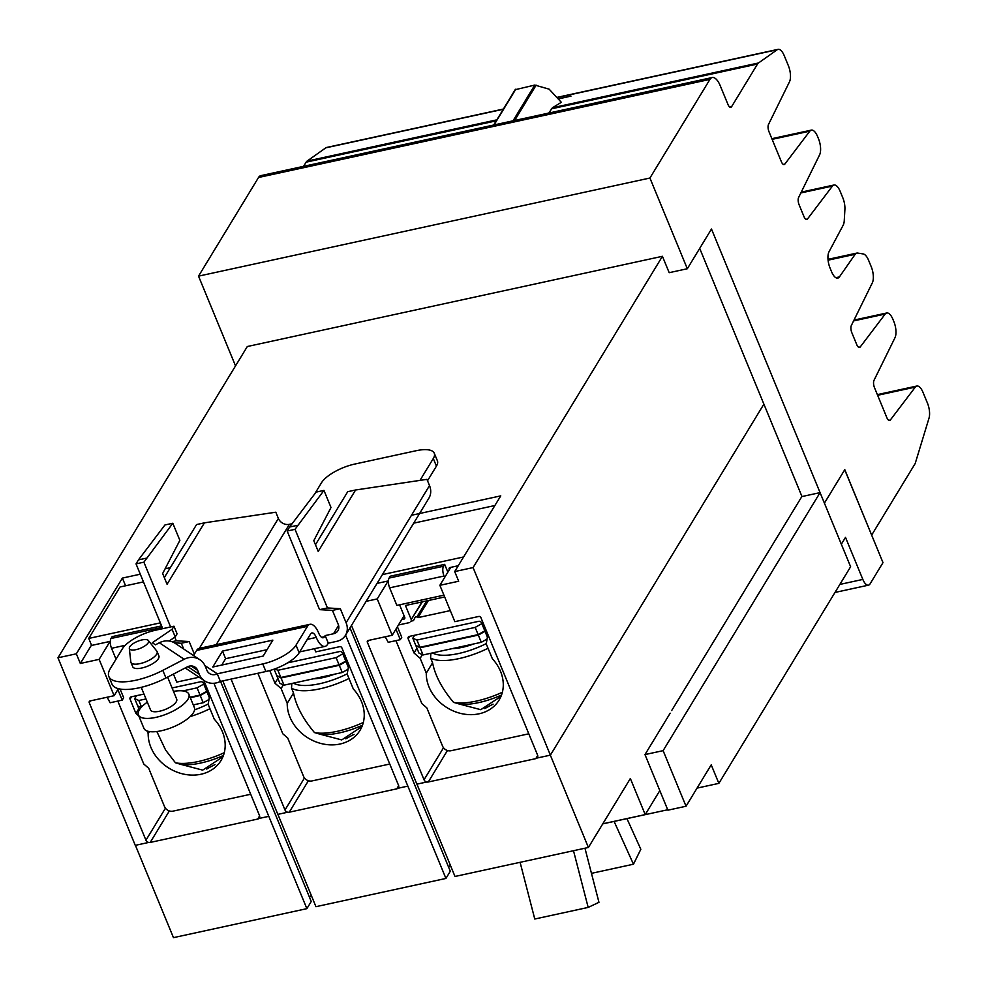 <?xml version="1.0" encoding="UTF-8"?>
<svg xmlns="http://www.w3.org/2000/svg" width="987" height="987" viewBox="0 0 987 987"><rect width="100%" height="100%" fill="white"/><g stroke="black" fill="none" stroke-linecap="round" stroke-linejoin="round"><path stroke-width="1.48" d="M591.46 873.347L633.469 864.217L640.822 849.276L626.942 818.63M633.469 864.217L614.099 821.418M520.1 862.317L534.769 919.02L588.178 907.411L598.961 902.315L584.958 848.215M588.178 907.411L573.496 850.708M602.736 823.886L667.718 809.759M485.012 631.322L478.325 635.085L481.298 642.303L487.06 639.058M416.156 645.572L420.092 647.743L423.065 654.961L481.298 642.303M420.092 647.743L478.325 635.085M415.983 645.868L418.957 653.086L423.065 654.961M481.841 623.636L475.166 627.399L478.14 634.616L484.814 630.853M414.602 635.246L412.813 638.194L416.921 640.057L419.894 647.275L478.14 634.616M416.921 640.057L475.166 627.399M412.813 638.194L415.786 645.412L419.894 647.275M345.956 661.537L339.281 665.3L342.255 672.517L348.016 669.272M277.113 675.799L281.036 677.958L284.009 685.175L342.255 672.517M281.036 677.958L339.281 665.3M276.928 676.083L279.913 683.312L284.009 685.175M342.797 653.863L336.111 657.626L339.084 664.843L345.771 661.08M274.855 668.902L277.878 670.284L280.851 677.501L339.084 664.843M277.878 670.284L336.111 657.626M274.09 669.174L276.742 675.626L280.851 677.501M206.912 691.751L200.225 695.527L203.211 702.744L208.96 699.499M193.267 704.903L203.211 702.744M190.294 697.686L200.225 695.527M138.069 706.013L140.944 707.704M137.884 706.31L139.352 709.863A27.278 9.882 157.6 0 1 147.334 702.164M203.741 684.077L197.067 687.84L200.04 695.058L206.727 691.295M190.096 697.217L200.04 695.058M136.502 695.687L134.713 698.623L138.822 700.499L146.002 698.944M182.928 690.912L197.067 687.84M138.822 700.499L141.523 707.05M134.713 698.623L137.699 705.841L141.178 707.432M801.925 496.424L671.678 710.554M659.822 790.599L645.214 814.596L630.348 778.509L588.4 847.475L550.339 755.154M135.416 845.328L173.465 937.65L306.871 908.657L213.92 683.275M763.889 404.139L550.388 755.141L473.081 567.574L454.699 571.572L458.671 581.232L439.869 585.316L450.788 567.352M439.869 585.316L454.847 621.662L478.781 616.456A1.703 1.419 31.3 0 1 480.903 617.591L537.57 755.092A3.393 2.838 31.3 0 1 537.027 758.041L550.388 755.141M537.051 757.991A3.393 2.838 31.3 0 1 535.793 758.633L428.296 781.988A3.393 2.838 31.3 0 1 426.766 781.963L426.729 782.012A3.393 2.838 31.3 0 1 424.04 779.767L367.361 642.266A1.703 1.419 31.3 0 1 368.274 640.477L392.209 635.27L377.231 598.924L366.14 601.342M377.231 598.924L388.15 580.973M392.209 635.27L404.078 615.752M351.471 625.45L416.884 784.147L426.729 782.012M416.933 784.147L454.995 876.468L588.4 847.475M277.89 814.361L315.939 906.683L445.927 878.442L345.586 635.134M314.483 648.693L315.803 651.876L339.738 646.67A1.703 1.419 31.3 0 1 341.847 647.805L398.526 785.319A3.393 2.838 31.3 0 1 397.971 788.268L407.816 786.121M397.971 788.268L398.008 788.206A3.393 2.838 31.3 0 1 396.749 788.847L289.253 812.202A3.393 2.838 31.3 0 1 287.71 812.178L287.686 812.227A3.393 2.838 31.3 0 1 284.996 809.994L231.044 679.093M222.815 680.882L277.84 814.374L287.686 812.227M203.729 680.277L259.482 815.533A3.393 2.838 31.3 0 1 258.927 818.482L258.952 818.433A3.393 2.838 31.3 0 1 257.693 819.062L150.209 842.429A3.393 2.838 31.3 0 1 148.667 842.404L148.63 842.454A3.393 2.838 31.3 0 1 145.94 840.208L89.262 702.707A1.703 1.419 31.3 0 1 90.175 700.918L114.11 695.712L99.132 659.365L80.329 663.461L91.495 645.103M258.927 818.482L268.772 816.348M173.441 674.072L176.747 682.091L199.14 677.23M99.132 659.365L110.05 641.414M114.11 695.712L118.391 688.679M80.329 663.461L76.344 653.801L57.962 657.798L135.268 845.353L148.63 842.454M311.361 895.591A10.758 3.899 -22.4 0 0 309.523 897.294M220.533 681.388L311.238 901.476L306.871 908.657M450.417 865.365A10.758 3.899 -22.4 0 0 448.567 867.067M349.99 627.892L450.294 871.25L445.927 878.442M602.786 823.812L645.214 814.596M57.962 657.798L247.305 346.523L662.425 256.299L473.081 567.574M411.468 515.263L500.754 495.869L454.699 571.572M76.344 653.801L122.4 578.086L140.29 574.2M165.1 568.808L170.356 567.673M122.4 578.086L125.571 585.784M801.826 496.584L820.074 492.624L850.621 566.748L718.857 783.37L711.22 764.839L686.027 806.243L663.116 750.651L644.98 754.586L667.891 810.191L686.027 806.243M697.069 788.107L718.857 783.37M820.074 492.624L663.116 750.651M670.173 713.182L644.98 754.586M444.643 577.469L444.039 576.026A7.353 3.035 -102.3 0 1 443.533 566.23L444.656 564.367L390.247 576.198L389.112 578.061A7.353 3.035 77.7 0 0 389.631 587.845L396.873 605.401L443.928 595.173M452.465 648.57A32.46 11.758 -22.4 0 0 473.526 643.993M444.656 564.367L447.864 572.164M444.681 596.975L405.46 605.5L411.246 619.565L421.992 601.91M411.246 619.565L422.337 601.836M458.239 565.736L450.072 567.513A1.703 1.419 -148.7 0 0 449.159 569.302L449.344 569.746M494.882 505.517L413.689 523.159M382.401 574.607L463.582 556.964M388.397 580.948A1.703 1.419 -148.7 0 0 388.101 580.985L377.059 583.379M401.734 619.614L403.831 619.157A1.703 1.419 -148.7 0 0 404.744 617.356L399.575 604.809M395.947 629.114L400.303 639.687L388.199 642.315L385.251 636.788M486.32 643.573A45.686 16.557 157.6 0 1 432.503 652.913M493.093 704.175A45.686 16.557 -22.4 0 0 484.827 708.617M409.741 622.55L398.452 624.993M501.001 696.353L480.768 709.69L459.3 704.027A45.686 16.557 -22.4 0 0 501.519 695.021M488.047 648.274A49.523 17.939 157.6 0 1 430.579 657.959L430.863 653.258M414.034 653.012L408.162 638.774A2.258 1.888 31.3 0 1 409.371 636.393L478.695 621.317A2.258 1.888 31.3 0 1 481.508 622.834L487.381 637.071L486.258 643.943L492.365 658.761A40.183 33.583 31.3 0 1 503.284 685.249A40.183 33.583 31.3 0 1 499.101 700.067A40.183 33.583 31.3 0 1 455.562 711.861A40.183 33.583 31.3 0 1 426.273 673.122L420.166 658.304L414.034 653.012L416.946 648.212M420.166 658.304L422.387 654.652M450.294 610.595L417.994 617.615L416.872 616.986A1.357 1.135 -148.7 0 0 415.132 617.331L413.467 620.613L410.518 621.255M417.994 617.615L428.395 600.515M395.923 640.637L421.856 703.583L426.803 707.839L442.595 746.172A6.786 5.675 -148.7 0 0 451.059 750.712L528.798 733.81M400.303 639.687L401.758 637.294L397.403 626.733M426.273 673.122L432.565 662.77L430.579 657.959M459.3 704.027L453.551 702.362A49.523 17.939 -22.4 0 0 502.371 692.245M453.551 702.362C442.114 688.827 435.119 675.626 432.565 662.77M313.422 678.785A32.46 11.758 -22.4 0 0 334.47 674.207M347.276 673.8A45.686 16.557 157.6 0 1 293.447 683.127M354.049 734.402A45.686 16.557 -22.4 0 0 345.783 738.831M361.958 726.58L341.724 739.917L320.257 734.254A45.686 16.557 -22.4 0 0 362.476 725.235M349.003 678.501A49.523 17.939 157.6 0 1 291.535 688.173L291.807 683.485M287.661 662.845L339.651 651.543A2.258 1.888 31.3 0 1 342.464 653.049L348.337 667.298L347.214 674.17L353.321 688.975A40.183 33.583 31.3 0 1 364.24 715.464A40.183 33.583 31.3 0 1 360.058 730.281A40.183 33.583 31.3 0 1 316.519 742.088A40.183 33.583 31.3 0 1 287.217 703.336L281.11 688.531L274.978 683.238L269.759 670.555M274.978 683.238L277.902 678.439M281.11 688.531L283.343 684.867M257.866 673.27L282.813 733.797L287.748 738.066L303.552 776.387A6.786 5.675 -148.7 0 0 312.015 780.927L389.754 764.037M287.217 703.336L293.521 692.985L291.535 688.173M320.257 734.254L314.495 732.588A49.523 17.939 -22.4 0 0 363.327 722.459M314.495 732.588C303.058 719.042 296.075 705.841 293.521 692.985M161.584 625.894L112.148 636.64L111.025 638.49A7.353 3.035 77.7 0 0 111.531 648.286L116.034 659.193M193.378 705.174A32.46 11.758 -22.4 0 0 195.426 704.434M143.46 581.898L120.032 586.981L88.744 638.429L160.338 622.871M110.297 641.39A1.703 1.419 -148.7 0 0 110.013 641.427L91.618 645.424L88.744 638.429M117.848 689.555L122.203 700.128L110.112 702.756L107.151 697.217M208.22 704.015A45.686 16.557 157.6 0 1 194.562 709.875M214.993 764.617A45.686 16.557 -22.4 0 0 206.739 769.046M222.902 756.795L202.68 770.131L181.213 764.469A45.686 16.557 -22.4 0 0 223.432 755.462M209.947 708.715A49.523 17.939 157.6 0 1 190.133 716.599M138.809 715.933L135.935 713.453L130.062 699.215A2.258 1.888 31.3 0 1 131.271 696.822L143.991 694.058M135.935 713.453L138.859 708.654M172.083 687.964L200.595 681.758A2.258 1.888 31.3 0 1 203.421 683.275L209.281 697.513L208.171 704.385L214.265 719.19A40.183 33.583 31.3 0 1 225.184 745.691A40.183 33.583 31.3 0 1 221.014 760.508A40.183 33.583 31.3 0 1 177.463 772.303A40.183 33.583 31.3 0 1 148.173 733.563L147.112 730.985M117.823 701.078L143.769 764.012L148.704 768.281L164.508 806.613A6.786 5.675 -148.7 0 0 172.959 811.154L250.71 794.251M122.203 700.128L123.659 697.735L120.081 689.049M148.173 733.563L149.395 731.552M181.213 764.469L175.452 762.803A49.523 17.939 -22.4 0 0 224.283 752.686M175.452 762.803L165.606 750.058L156.834 731.515M824.392 503.111L711.479 229.033L687.322 268.735L649.927 178.03L709.937 79.392A16.076 6.625 -102.3 0 1 712.232 77.529A16.076 6.625 -102.3 0 1 720.226 85.696L727.962 104.462A5.663 2.332 77.7 0 0 730.787 107.349A5.663 2.332 77.7 0 0 731.589 106.695L757.522 64.044A12.449 5.132 -102.3 0 1 758.485 62.983L552.424 107.768L561.319 102.315L549.142 89.163L534.769 85.067L515.325 89.669M844.724 469.763L882.995 562.627L870.078 583.86A11.313 4.664 -102.3 0 1 868.461 585.168A11.313 4.664 -102.3 0 1 862.835 579.418L845.501 537.384L841.343 544.232M699.697 248.391L801.975 496.547M662.425 256.299L669.186 272.683L687.322 268.735M552.424 107.768L548.797 113.049M558.148 98.897L571.017 96.097L558.223 98.971M503.407 109.039L326.648 147.458A12.449 5.132 77.7 0 0 325.821 147.828L307.08 161.091A12.449 5.132 77.7 0 0 306.13 162.152L303.577 166.347M824.441 503.099L844.786 469.652L871.62 535.028M649.927 178.03L198.535 276.138L235.523 365.881M712.232 77.529L260.827 175.637A16.076 6.625 77.7 0 0 258.532 177.487L198.535 276.138M758.485 62.983L777.225 49.72A12.449 5.132 -102.3 0 1 778.052 49.35A12.449 5.132 -102.3 0 1 784.246 55.679L788.366 65.685A12.449 5.132 -102.3 0 1 789.477 81.822L768.515 124.424A5.663 2.332 77.7 0 0 769.009 131.752L781.346 161.683A5.663 2.332 77.7 0 0 784.159 164.558A5.663 2.332 77.7 0 0 784.85 164.076L809.821 131.16A12.449 5.132 -102.3 0 1 811.339 130.111A12.449 5.132 -102.3 0 1 817.532 136.44L818.482 138.735A12.449 5.132 -102.3 0 1 819.592 154.873L798.619 197.474A5.663 2.332 77.7 0 0 799.125 204.815L803.973 216.585A5.663 2.332 77.7 0 0 806.798 219.459A5.663 2.332 77.7 0 0 807.489 218.991L832.448 186.074A12.449 5.132 -102.3 0 1 833.966 185.025A12.449 5.132 -102.3 0 1 840.171 191.342L842.812 197.77A12.449 5.132 -102.3 0 1 844.897 209.515L844.255 220.607A12.449 5.132 -102.3 0 1 843.194 225.159L829.043 251.734A12.449 5.132 77.7 0 0 830.055 268.045L831.597 271.77A12.449 5.132 77.7 0 0 837.79 278.1A12.449 5.132 77.7 0 0 839.419 276.903L855.186 254.276A12.449 5.132 -102.3 0 1 856.815 253.091A12.449 5.132 -102.3 0 1 857.629 253.067L863.206 253.943A12.449 5.132 -102.3 0 1 868.585 260.284L871.225 266.7A12.449 5.132 -102.3 0 1 872.335 282.837L851.362 325.451A5.663 2.332 77.7 0 0 851.867 332.779L856.716 344.562A5.663 2.332 77.7 0 0 859.541 347.436A5.663 2.332 77.7 0 0 860.232 346.955L885.191 314.051A12.449 5.132 -102.3 0 1 886.708 312.99A12.449 5.132 -102.3 0 1 892.914 319.319L893.864 321.614A12.449 5.132 -102.3 0 1 894.962 337.751L874.001 380.353A5.663 2.332 77.7 0 0 874.507 387.694L886.832 417.612A5.663 2.332 77.7 0 0 889.645 420.487A5.663 2.332 77.7 0 0 890.336 420.006L915.307 387.101A12.449 5.132 -102.3 0 1 916.824 386.04A12.449 5.132 -102.3 0 1 923.018 392.37L927.472 403.152A12.449 5.132 -102.3 0 1 929.038 418.069L915.183 463.545L871.718 535.003M319.578 609.645L327.437 607.943L295.027 529.328L287.168 531.031L319.578 609.645L332.446 610.398L338.245 624.438A8.834 7.378 -148.7 0 1 337.924 630.742A8.834 7.378 -148.7 0 1 333.52 633.753L338.578 625.437M297.445 525.343L289.586 527.046L316.099 492.118L323.958 490.403L295.027 529.328M287.168 531.031L289.586 527.046M327.437 607.943L340.305 608.695L346.104 622.735A17.655 14.756 31.3 0 1 345.462 635.332L428.889 498.188A17.655 14.756 -148.7 0 0 429.518 485.592L426.939 479.349L355.579 489.996L318.221 551.412L313.792 540.679L331.003 507.503L323.958 490.403M355.579 489.996L347.72 491.699L315.47 544.725M171.997 641.723L176.291 640.785L174.81 637.183M170.591 626.942L143.892 562.171L136.033 563.873L162.732 628.657M146.31 558.186L138.451 559.9L164.952 524.961L172.811 523.258L143.892 562.171M136.033 563.873L138.451 559.9M292.09 523.752L289.376 524.344A8.834 7.378 31.3 0 1 278.371 518.446L275.805 512.204L204.432 522.839L167.074 584.255L162.658 573.533L179.868 540.358L172.811 523.258M204.432 522.839L196.573 524.553L164.323 577.58M340.305 608.695L332.446 610.398M148.21 642.796A10.364 3.751 157.6 0 1 137.699 649.224A10.364 3.751 157.6 0 1 129.322 648.36A10.364 3.751 157.6 0 1 129.766 646.806A10.364 3.751 157.6 0 1 139.266 640.686A10.364 3.751 157.6 0 1 148.358 640.514A10.364 3.751 157.6 0 1 148.21 642.796M345.462 635.332A17.655 14.756 31.3 0 1 336.653 641.365L328.289 643.179L325.155 635.579L333.52 633.753M183.681 648.977L181.312 643.24L174.391 642.845M176.291 640.785L189.171 641.538L181.312 643.24M189.171 641.538L194.377 654.159M419.981 480.398L433.293 458.511A28.302 10.252 -22.4 0 0 434.268 453.206A28.302 10.252 -22.4 0 0 416.181 450.714L354.715 464.075A28.302 10.252 -22.4 0 0 321.454 482.816L314.594 494.105M434.268 453.206L437.401 460.806A28.302 10.252 157.6 0 1 436.427 466.123L427.519 480.768M148.358 640.514L156.822 651.136A14.151 5.132 157.6 0 1 157.093 651.593A14.151 5.132 157.6 0 1 156.612 654.245A14.151 5.132 157.6 0 1 142.942 662.832A14.151 5.132 157.6 0 1 130.938 662.376A14.151 5.132 157.6 0 1 130.802 661.858L129.322 648.36M325.155 635.579L324.439 636.738A8.834 3.64 -102.3 0 1 323.181 637.762A8.834 3.64 -102.3 0 1 318.789 633.272A17.655 7.279 77.7 0 0 310.004 624.302A17.655 7.279 77.7 0 0 307.475 626.35L296.026 645.165L299.16 652.777L310.609 633.95A8.834 3.64 -102.3 0 1 311.88 632.938A8.834 3.64 -102.3 0 1 316.272 637.417A17.655 7.279 77.7 0 0 325.056 646.386A17.655 7.279 77.7 0 0 327.573 644.351L328.289 643.179M222.482 651.087L272.856 640.131L263.171 656.059L212.785 667.015L222.482 651.087L225.616 658.687L221.742 665.065M267.045 649.68L225.616 658.687M310.004 624.302L199.164 648.397A17.655 7.279 77.7 0 0 196.647 650.433L193.538 655.541M130.938 662.376L132.739 666.768A14.151 5.132 -22.4 0 0 144.756 667.224A14.151 5.132 -22.4 0 0 158.413 658.637A14.151 5.132 -22.4 0 0 158.907 655.985L157.093 651.593M296.026 645.165A28.302 10.252 -22.4 0 1 262.764 663.918L217.276 673.8L220.409 681.412A17.322 15.681 -56.4 0 1 204.679 680.907A17.322 15.681 -56.4 0 1 199.275 674.269L197.671 670.37A8.488 7.686 123.6 0 0 195.019 667.113A8.488 7.686 123.6 0 0 187.308 666.879L165.952 677.97A42.219 15.298 -22.4 0 1 111.987 684.139L108.854 676.527A42.219 15.298 -22.4 0 0 162.818 670.358L184.174 659.267A17.322 15.681 -56.4 0 1 199.905 659.76A17.322 15.681 -56.4 0 1 205.308 666.398L206.912 670.296A8.488 7.686 123.6 0 0 209.565 673.553A8.488 7.686 123.6 0 0 217.276 673.8L204.963 665.62M299.16 652.777A28.302 10.252 157.6 0 1 265.898 671.518L220.409 681.412M173.49 691.381A27.278 9.882 157.6 0 1 188.85 694.194L194.365 707.556A27.278 9.882 157.6 0 1 193.427 712.676A27.278 9.882 157.6 0 1 167.074 729.208A27.278 9.882 157.6 0 1 143.917 728.344L138.414 714.983A27.278 9.882 157.6 0 1 139.352 709.863M108.854 676.527A42.219 15.298 -22.4 0 1 110.31 668.606L122.252 648.965A28.302 10.252 -22.4 0 1 155.514 630.224L173.959 626.214L172.083 629.287L152.319 642.734L155.44 644.807L159.351 642.771A17.322 15.681 -56.4 0 1 175.094 643.277L199.905 659.76M188.85 694.194A27.278 9.882 157.6 0 1 187.912 699.314A27.278 9.882 157.6 0 1 161.572 715.846A27.278 9.882 157.6 0 1 138.414 714.983M169.159 641.019L175.217 636.899L177.092 633.814L173.959 626.214M172.083 629.287L175.217 636.899M141.215 687.334L150.555 709.974A14.151 5.132 -22.4 0 0 162.559 710.43A14.151 5.132 -22.4 0 0 176.229 701.843A14.151 5.132 -22.4 0 0 176.71 699.191L167.617 677.107M535.793 758.633L537.705 755.474M428.296 781.988L447.444 750.502M367.361 642.266L368.484 640.427M424.04 779.767L443.508 747.751M396.749 788.847L398.662 785.701M289.253 812.202L308.4 780.729M284.996 809.994L304.465 777.978M257.693 819.062L259.606 815.916M150.209 842.429L169.357 810.944M89.262 702.707L90.385 700.869M145.94 840.208L165.421 808.193M444.039 576.026L389.631 587.845M443.533 566.23L389.112 578.061M449.159 569.302L450.282 567.463M403.831 619.157L404.806 617.554M408.162 638.774L409.654 636.331M416.872 616.986L426.668 600.898M125.238 645.313L111.531 648.286M162.201 627.374L111.025 638.49M130.062 699.215L131.555 696.773M839.875 584.415L862.835 579.418M494.055 124.942L515.806 89.188M513.018 120.833L534.769 85.067M514.646 120.476L536.138 85.141M496.831 119.846L307.08 161.091M496.227 120.833L306.13 162.152M709.937 79.392L258.532 177.487M731.589 106.695L729.775 107.089M757.522 64.044L551.338 108.854M777.225 49.72L556.952 97.59M503.271 109.261L325.821 147.828M784.85 164.076L783.333 164.397M809.821 131.16L772.142 139.352M807.489 218.991L805.972 219.311M860.232 346.955L858.715 347.276M885.191 314.051L853.595 320.911M890.336 420.006L888.818 420.339M915.307 387.101L877.628 395.293M832.448 186.074L800.852 192.946M855.186 254.276L828.093 260.173M839.419 276.903L835.829 277.692M346.104 622.735L429.518 485.592M199.362 648.348L278.371 518.446M433.293 458.511L436.427 466.123M216.165 644.696L289.376 524.344M316.272 637.417L307.327 639.366M324.439 636.738L321.614 637.355M307.475 626.35L196.647 650.433M262.764 663.918L265.898 671.518M187.789 666.644L199.275 674.269M190.997 665.941L197.671 670.37M159.351 642.771L184.174 659.267M162.818 670.358L165.952 677.97M834.99 592.447L868.461 585.168M493.685 125.028L515.325 89.447M778.052 49.35L556.804 97.429M811.339 130.111L771.871 138.686M886.708 312.99L853.989 320.096M916.824 386.04L877.357 394.615M856.815 253.091L828.007 259.347M833.966 185.025L801.247 192.132M325.056 646.386L299.69 651.901M185.198 667.965L204.679 680.907"/></g></svg>
